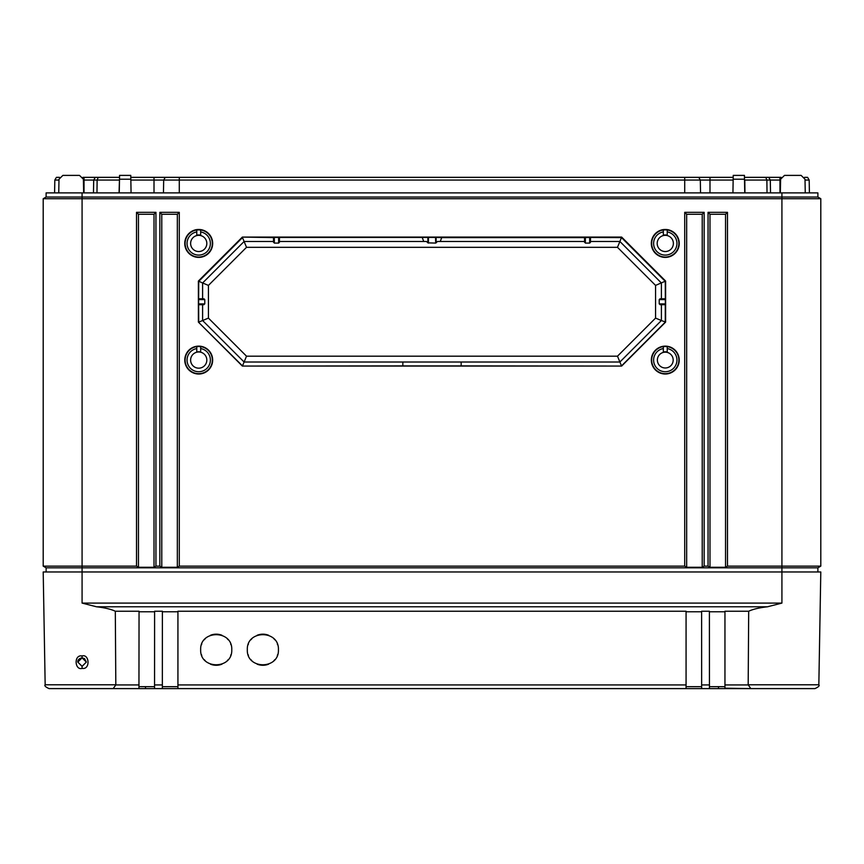 <?xml version="1.0" encoding="UTF-8"?>
<svg xmlns="http://www.w3.org/2000/svg" width="864" height="864" viewBox="0 0 864 864"><rect width="100%" height="100%" fill="white"/><g stroke="black" fill="none" stroke-linecap="round" stroke-linejoin="round"><path stroke-width="1.3" d="M804.514 177.336L807.581 177.336L809.179 180.058L809.406 192.888L809.179 180.058L805.021 180.058M781.099 177.336L768.701 177.336L770.299 180.058L770.526 192.888L770.299 180.058L744.8 180.058L744.952 192.888M744.476 177.336L768.701 177.336M733.201 177.336L698.717 177.336L700.315 180.058L700.542 192.888L700.315 180.058L179.28 180.058L179.28 192.888M130.799 177.336L698.717 177.336M119.524 177.336L98.258 177.336L97.124 180.058L96.973 192.888M82.901 177.336L98.258 177.336M58.979 180.058L54.821 180.058L56.419 177.336L59.486 177.336M95.299 177.336L93.701 180.058L83.408 180.058M93.701 180.058L93.474 192.888L93.701 180.058L119.48 180.058M165.283 177.336L163.685 180.058L130.842 180.058M163.685 180.058L163.458 192.888L163.685 180.058L179.28 180.058L179.28 177.336M733.158 180.058L700.315 180.058M744.52 180.058L744.509 179.356M780.592 180.058L770.299 180.058M54.821 180.058L54.594 192.888L54.821 180.058M46.116 571.968L46.116 567.821L43.2 566.136L43.2 198.72L46.116 197.035L46.116 192.888L817.884 192.888L817.884 197.035L820.8 198.72L817.884 197.035L781.92 197.035L781.92 192.888M83.635 192.888L83.398 179.215L79.51 175.392L62.878 175.392L79.51 175.392M784.49 175.392L801.122 175.392L784.49 175.392L780.602 179.215L780.365 192.888M732.931 192.888L733.234 175.392L744.433 175.392L744.746 192.888M119.254 192.888L119.567 175.392L130.766 175.392L131.069 192.888M805.248 192.888L805.01 179.215L801.122 175.392M62.878 175.392L58.99 179.215L58.752 192.888M46.116 567.821L817.884 567.821L820.8 566.136L820.8 198.72L781.92 198.72L781.92 197.035L82.08 197.035L82.08 192.888M817.884 571.968L817.884 567.821M43.2 566.136L136.512 566.136L136.512 212.328L155.952 212.328L155.952 566.136L159.84 566.136L159.84 212.328L179.28 212.328L179.28 566.136L684.72 566.136L684.72 212.328L704.16 212.328L704.16 566.136L708.048 566.136L708.048 212.328L727.488 212.328L727.488 566.136L820.8 566.136M748.181 684.785L750.816 688.608L814.946 688.608C818.5 686.977 819.796 685.714 818.834 684.785L820.8 571.968L82.08 571.968L82.08 197.035L46.116 197.035L43.2 198.72L781.92 198.72L781.92 603.094L767.513 606.776C759.283 607.705 753.008 609.196 748.688 611.237L748.181 684.785L818.834 684.785C819.796 685.714 818.5 686.977 814.946 688.608L783.756 688.608M679.244 243.432A13.964 13.964 0 0 1 665.28 257.396A13.964 13.964 0 0 1 651.316 243.432A13.964 13.964 0 0 1 665.28 229.468A13.964 13.964 0 0 1 679.244 243.432M212.684 243.432A13.964 13.964 0 0 1 198.72 257.396A13.964 13.964 0 0 1 184.756 243.432A13.964 13.964 0 0 1 198.72 229.468A13.964 13.964 0 0 1 212.684 243.432M679.223 360.072A13.943 13.943 0 0 1 665.28 374.015A13.943 13.943 0 0 1 651.337 360.072A13.943 13.943 0 0 1 665.28 346.129A13.943 13.943 0 0 1 679.223 360.072M212.663 360.072A13.943 13.943 0 0 1 198.72 374.015A13.943 13.943 0 0 1 184.777 360.072A13.943 13.943 0 0 1 198.72 346.129A13.943 13.943 0 0 1 212.663 360.072M242.352 366.066L198.385 322.099L198.385 281.059L242.352 237.082L621.648 237.082L665.615 281.059L665.615 322.099L621.648 366.066L242.352 366.066L402.84 365.904L402.84 362.016M727.488 212.328L725.544 214.272L725.544 567.259L709.992 567.259L708.048 566.136M727.488 566.136L725.544 567.259M155.952 566.136L154.008 567.259L138.456 567.259L136.512 566.136M179.28 566.136L177.336 567.259L161.784 567.259L159.84 566.136M704.16 566.136L702.216 567.259L686.664 567.259L684.72 566.136M138.456 567.259L138.456 214.272L154.008 214.272L154.008 567.259M136.512 212.328L138.456 214.272M155.952 212.328L154.008 214.272M709.992 567.259L709.992 214.272L725.544 214.272M686.664 567.259L686.664 214.272L702.216 214.272L702.216 567.259M161.784 567.259L161.784 214.272L177.336 214.272L177.336 567.259M708.048 212.328L709.992 214.272M704.16 212.328L702.216 214.272M684.72 212.328L686.664 214.272M179.28 212.328L177.336 214.272M159.84 212.328L161.784 214.272M667.224 229.964A13.608 13.608 0 0 1 678.888 243.432A13.608 13.608 0 0 1 665.28 257.04A13.608 13.608 0 0 1 651.672 243.432A13.608 13.608 0 0 1 663.336 229.964M663.336 231.93A11.664 11.664 0 0 0 653.616 243.432A11.664 11.664 0 0 0 665.28 255.096A11.664 11.664 0 0 0 676.944 243.432A11.664 11.664 0 0 0 667.224 231.93M673.38 243.432A8.1 8.1 0 0 1 665.28 251.532A8.1 8.1 0 0 1 657.18 243.432A8.1 8.1 0 0 1 665.28 235.332A8.1 8.1 0 0 1 673.38 243.432M663.336 235.17A8.489 8.489 0 0 1 667.224 235.17L667.224 229.91L663.336 229.91L663.336 235.17M200.664 229.964A13.608 13.608 0 0 1 212.328 243.432A13.608 13.608 0 0 1 198.72 257.04A13.608 13.608 0 0 1 185.112 243.432A13.608 13.608 0 0 1 196.776 229.964M196.776 231.93A11.664 11.664 0 0 0 187.056 243.432A11.664 11.664 0 0 0 198.72 255.096A11.664 11.664 0 0 0 210.384 243.432A11.664 11.664 0 0 0 200.664 231.93M196.776 229.91L200.664 229.91L200.664 235.17A8.489 8.489 0 0 0 196.776 235.17L196.776 229.91M206.82 243.432A8.1 8.1 0 0 0 198.72 235.332A8.1 8.1 0 0 0 190.62 243.432A8.1 8.1 0 0 0 198.72 251.532A8.1 8.1 0 0 0 206.82 243.432M667.224 346.604A13.608 13.608 0 0 1 678.888 360.072A13.608 13.608 0 0 1 665.28 373.68A13.608 13.608 0 0 1 651.672 360.072A13.608 13.608 0 0 1 663.336 346.604M663.336 348.57A11.664 11.664 0 0 0 653.616 360.072A11.664 11.664 0 0 0 665.28 371.736A11.664 11.664 0 0 0 676.944 360.072A11.664 11.664 0 0 0 667.224 348.57M663.336 346.55L667.224 346.55L667.224 352.015A8.294 8.294 0 0 0 663.336 352.015L663.336 346.55M673.186 360.072A7.906 7.906 0 0 0 665.28 352.166A7.906 7.906 0 0 0 657.374 360.072A7.906 7.906 0 0 0 665.28 367.978A7.906 7.906 0 0 0 673.186 360.072M200.664 346.604A13.608 13.608 0 0 1 212.328 360.072A13.608 13.608 0 0 1 198.72 373.68A13.608 13.608 0 0 1 185.112 360.072A13.608 13.608 0 0 1 196.776 346.604M196.776 348.57A11.664 11.664 0 0 0 187.056 360.072A11.664 11.664 0 0 0 198.72 371.736A11.664 11.664 0 0 0 210.384 360.072A11.664 11.664 0 0 0 200.664 348.57M206.82 360.072A8.1 8.1 0 0 1 198.72 368.172A8.1 8.1 0 0 1 190.62 360.072A8.1 8.1 0 0 1 198.72 351.972A8.1 8.1 0 0 1 206.82 360.072M196.776 352.015A8.294 8.294 0 0 1 200.664 352.015L200.664 346.55L196.776 346.55L196.776 352.015M198.385 322.099L242.492 365.904L244.102 362.016L232.081 349.996M198.72 304.722L202.608 304.711L202.608 320.512L198.72 322.132L198.623 303.901L198.634 298.825L204.012 298.825L202.608 298.814L202.608 282.982L244.102 241.488L242.492 237.6L198.72 281.372L198.634 298.825M246.521 356.184L208.44 318.103L208.44 285.401L246.521 247.32L617.479 247.32L655.56 285.401L655.56 318.103L617.479 356.184L246.521 356.184L244.102 362.016L202.608 320.522L202.608 304.69L204.779 303.901L204.779 299.603L204.012 298.825M665.615 322.099L661.392 320.512L661.392 304.711L665.366 304.679L665.28 281.372L621.508 237.6L590.447 237.47L590.447 242.33L590.447 241.488L619.898 241.488L661.392 282.982L661.392 298.814L659.988 298.825L665.366 298.825M659.988 298.825L659.221 299.603L659.221 303.901L661.392 304.69L661.392 320.522L619.898 362.016L244.102 362.016M198.385 281.059L202.608 282.982L231.822 253.768M202.608 298.793L198.72 298.782M661.392 298.793L665.28 298.782M208.44 285.401L202.608 282.982M208.44 318.103L202.608 320.522M246.521 247.32L244.102 241.488L273.521 241.488L273.51 237.6L242.352 237.082M617.479 356.184L621.508 365.904L665.28 322.132L665.28 304.722M655.56 318.103L661.392 320.522M655.56 285.401L665.615 281.059M631.919 349.996L619.898 362.016M461.16 362.016L461.16 365.915L402.84 365.915M461.16 365.904L621.648 366.066M632.178 253.768L661.392 282.982M590.49 237.6L590.479 241.488L619.898 241.488L621.648 237.082M440.262 241.488L441.72 237.6L436.115 237.449L279.407 237.47L279.407 242.33L279.407 241.488L426.503 241.488L427.885 242.87L427.885 237.449M584.561 241.488L584.55 237.6L441.72 237.6M423.738 241.488L422.28 237.6M279.439 241.488L279.45 237.6M273.51 237.6L274.331 237.449L274.331 243.097L273.553 241.488L244.102 241.488M584.55 237.6L590.447 237.47M274.331 237.449L279.407 237.47M585.371 237.449L585.371 243.097L584.593 241.488L437.497 241.488L435.672 243.086L435.564 237.449M435.672 243.086L427.885 242.87M279.407 242.33L278.629 243.097L274.331 243.097M617.479 247.32L619.898 241.488M590.447 242.33L589.669 243.097L585.371 243.097M82.08 603.094L82.08 571.968L43.2 571.968L45.166 684.785L115.819 684.785L115.312 611.237C110.992 609.196 104.717 607.705 96.487 606.776L82.08 603.094L781.92 603.094M82.08 666.306L86.357 662.083L82.08 666.414L77.803 662.083L82.08 666.306M82.08 657.86L86.357 662.083L84.51 658.616L82.08 657.86L77.803 662.083C77.641 659.923 79.067 658.519 82.08 657.86L82.08 655.949C89.446 653.702 90.547 669.924 82.08 668.39C74.704 670.615 73.624 654.394 82.08 655.949M750.816 688.608L724.95 688.198L724.95 611.237L748.688 611.237M709.441 688.608L701.654 688.608L701.622 611.237L709.398 611.237L709.441 688.608L793.001 688.608M162.346 688.608L154.559 688.608L154.602 611.237L162.378 611.237L162.346 688.608M91.238 688.608L154.559 688.608M115.312 611.237L139.05 611.237L138.953 688.608L49.054 688.608C45.5 686.977 44.204 685.714 45.166 684.785C44.204 685.714 45.5 686.977 49.054 688.608M145.498 686.664L145.498 688.608L718.502 688.608L718.502 686.664M702.011 688.608L686.092 688.608M709.398 686.664L724.95 686.664M686.07 686.664L701.622 686.664M139.05 686.664L154.602 686.664M162.378 686.664L177.93 686.664M177.93 688.198L177.93 611.237L686.07 611.237L686.07 688.198M139.05 684.925L115.819 684.925L113.184 688.608M200.664 649.728C199.811 669.784 232.621 669.784 231.768 649.728C232.621 629.672 199.811 629.672 200.664 649.728M247.32 649.728C246.467 669.784 279.277 669.784 278.424 649.728C279.277 629.672 246.467 629.672 247.32 649.728M709.398 611.788L724.95 611.788M686.07 611.788L701.622 611.788M162.378 611.788L177.93 611.788M139.05 611.788L154.602 611.788M201.485 654.707A15.552 15.552 0 0 0 201.755 655.452M204.25 659.664A15.552 15.552 0 0 0 205.222 660.722M210.492 664.189A15.552 15.552 0 0 0 221.94 664.189M227.21 660.722A15.552 15.552 0 0 0 228.182 659.664M230.677 655.452A15.552 15.552 0 0 0 230.947 654.707M230.947 644.749A15.552 15.552 0 0 0 230.677 644.004M228.182 639.792A15.552 15.552 0 0 0 227.21 638.734M221.94 635.267A15.552 15.552 0 0 0 210.492 635.267M205.222 638.734A15.552 15.552 0 0 0 204.25 639.792M201.755 644.004A15.552 15.552 0 0 0 201.485 644.749M248.141 654.707A15.552 15.552 0 0 0 248.411 655.452M250.906 659.664A15.552 15.552 0 0 0 251.878 660.722M257.148 664.189A15.552 15.552 0 0 0 268.596 664.189M273.866 660.722A15.552 15.552 0 0 0 274.838 659.664M277.333 655.452A15.552 15.552 0 0 0 277.603 654.707M277.603 644.749A15.552 15.552 0 0 0 277.333 644.004M274.838 639.792A15.552 15.552 0 0 0 273.866 638.734M268.596 635.267A15.552 15.552 0 0 0 257.148 635.267M251.878 638.734A15.552 15.552 0 0 0 250.906 639.792M248.411 644.004A15.552 15.552 0 0 0 248.141 644.749M84.024 177.336L84.024 192.888M119.491 179.356L119.048 192.888M154.008 177.336L154.008 192.888M684.72 177.336L684.72 192.888M709.992 177.336L709.992 192.888M765.742 177.336L766.876 180.058L767.027 192.888M779.976 177.336L779.976 192.888M119.491 179.215L130.831 179.215M198.634 304.679L204.012 304.679M659.988 304.679L665.366 304.679M198.623 303.901L204.779 303.901M198.623 299.603L204.779 299.603M659.221 303.901L665.377 303.901M659.221 299.603L665.377 299.603M273.553 237.47L273.553 242.33M436.115 242.87L436.115 237.449M428.436 243.097L428.436 237.449M584.593 237.47L584.593 242.33M589.669 237.449L589.669 243.097M278.629 237.449L278.629 243.097M733.169 179.215L744.509 179.215M82.08 668.39L82.08 666.414M177.93 684.925L686.07 684.925M162.378 684.925L154.602 684.925M748.181 684.925L724.95 684.925M709.398 684.925L701.622 684.925M96.487 606.776L767.513 606.776"/></g></svg>
